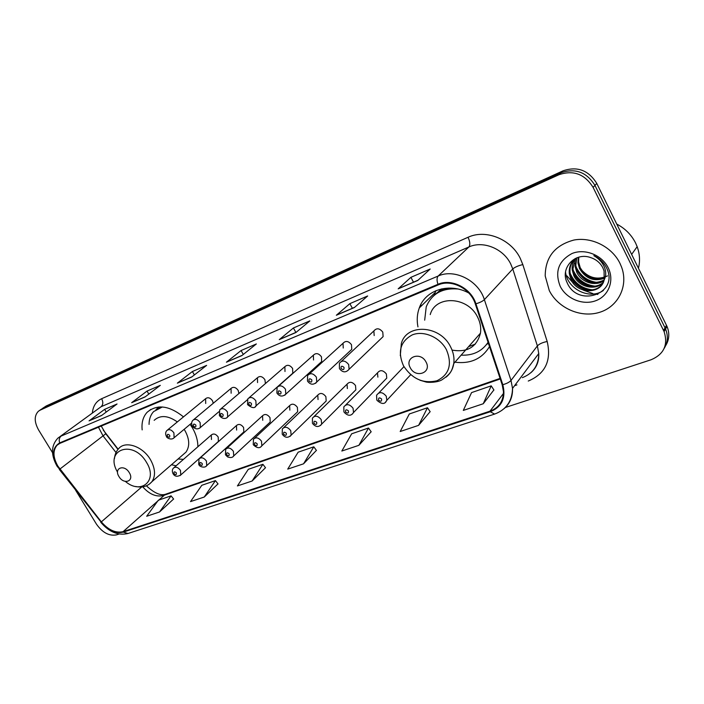 <?xml version="1.0" encoding="UTF-8"?>
<svg xmlns="http://www.w3.org/2000/svg" width="704" height="704" viewBox="0 0 704 704"><rect width="100%" height="100%" fill="white"/><g stroke="black" fill="none" stroke-linecap="round" stroke-linejoin="round"><path stroke-width="1.06" d="M454.934 362.199C470.448 364.118 481.967 358.908 489.491 346.579M171.433 464.763L176.132 465.766M197.859 446.767C197.912 440.546 196.099 434.245 192.421 427.856L190.124 424.318M420.816 306.46L420.904 304.33M217.58 442.174L218.39 441.443L218.187 436.999C215.785 433.884 213.488 433.233 211.288 435.028L211.464 439.516M242.898 432.775L243.822 431.93L243.602 427.469C241.102 424.248 238.718 423.614 236.438 425.568L236.632 430.082M269.157 423.034L270.222 422.039L269.984 417.578C267.37 414.242 264.889 413.644 262.539 415.774L262.742 420.297M296.428 412.914L297.66 411.743L297.387 407.308C294.642 403.841 292.054 403.278 289.626 405.627L289.863 410.124M324.755 402.398L326.181 401.007L325.873 396.625C322.978 393.017 320.276 392.506 317.777 395.102L318.05 399.564M354.2 391.477L355.863 389.805L355.502 385.519C352.431 381.744 349.606 381.304 347.037 384.199L347.362 388.573M384.824 380.116L386.769 378.092L386.355 373.956C383.064 370.005 380.107 369.644 377.485 372.891L377.872 377.133M381.058 338.58L383.117 336.609L382.774 332.094C379.588 328.161 376.622 327.774 373.886 330.924L374.176 335.562M350.038 350.962L351.754 349.36L351.49 344.705C348.515 340.956 345.69 340.481 343.024 343.279L343.244 348.031M265.443 383.539L264.88 379.623C262.346 376.323 259.873 375.69 257.453 377.731L257.55 382.571M213.259 403.26L212.494 400.743C210.162 397.663 207.865 396.977 205.621 398.684L205.7 403.48M238.929 393.492L238.19 390.377C235.761 387.2 233.385 386.54 231.053 388.397L231.132 393.228M291.544 374.317L292.776 373.217L292.609 368.438C289.96 365.006 287.382 364.417 284.874 366.661L284.997 371.51M320.214 362.868L321.666 361.548L321.464 356.814C318.657 353.232 315.964 352.686 313.377 355.186L313.535 360.008M146.582 485.725L147.646 487.08M103.215 430.021L118.149 449.214M468.82 293.014C449.214 282.304 425.401 289.978 419.285 307.947C417.102 313.914 416.662 320.223 417.956 326.885M183.489 416.874C169.189 405.486 157.08 403.946 147.154 412.262C143.079 416.715 141.416 422.594 142.164 429.889M665.614 345.734C669.302 339.768 669.768 333.318 667.014 326.401L596.763 183.401C588.526 170.218 577.289 166.021 563.033 170.826L46.2 405.97L42.486 408.417M505.384 407.484L651.13 359.744C663.951 354.253 668.272 344.872 664.092 331.602L593.102 187.396C584.786 174.09 573.452 169.849 559.099 174.671L40.137 410.159L43.182 408.056L561.07 172.735L43.182 408.056L46.2 405.97M593.102 187.396L594.942 185.39C586.67 172.146 575.379 167.93 561.07 172.735C575.379 167.93 586.67 172.146 594.942 185.39L665.034 327.844L594.942 185.39L596.763 183.401M664.162 348.401C667.858 342.408 668.325 335.94 665.553 328.988L665.034 327.844L665.553 328.988C668.325 335.94 667.858 342.408 664.162 348.401M549.314 290.646C558.122 308.158 580.712 318.155 599.35 312.4C618.077 306.874 628.698 286.088 621.562 267.062L619.925 263.252C611.864 246.77 591.554 236.658 573.892 240.046C554.875 245.203 545.31 257.18 545.213 275.986L549.314 290.646C558.122 308.158 580.712 318.155 599.35 312.4C618.077 306.874 628.698 286.088 621.562 267.062L619.925 263.252C611.864 246.77 591.554 236.658 573.892 240.046C554.875 245.203 545.31 257.18 545.213 275.986L549.314 290.646M57.86 466.11C52.941 457.318 52.712 450.322 57.165 445.139L59.91 443.362L438.275 284.9C451.387 278.872 470.677 288.658 475.306 303.926L502.198 384.798L503.466 391.662C503.342 401.35 498.846 407.854 489.984 411.18L123.068 531.67C115.623 533.315 108.39 530.042 101.35 521.875L57.86 466.11M57.543 466.242L101.068 522.06C108.284 530.429 115.702 533.782 123.332 532.101L490.283 411.752C501.926 406.912 506.106 397.892 502.814 384.701L475.93 303.802C471.187 288.147 451.396 278.115 437.958 284.302L59.638 442.922C52.36 447.374 51.665 455.145 57.543 466.242M417.745 280.482L430.206 269.016L410.907 277.332L398.182 288.842L417.745 280.482M418.07 280.183L398.182 288.842M413.477 282.146L410.907 277.332M354.367 307.551L367.664 295.97L349.853 303.653L336.345 315.251L354.367 307.551M354.71 307.252L336.345 315.251M352.37 308.255L349.853 303.653M295.918 332.517L309.892 320.874L293.41 327.976L279.268 339.627L295.918 332.517M296.287 332.218L279.268 339.627M295.874 332.394L293.41 327.976M101.534 415.545L117.058 403.99L104.632 409.35L89.047 420.878L101.534 415.545M101.904 415.272L89.047 420.878M106.242 412.034L104.632 409.35M145.042 396.959L160.31 385.352L147.03 391.072L131.674 402.67L145.042 396.959M145.411 396.678L131.674 402.67M148.808 394.099L147.03 391.072M191.699 377.027L206.633 365.385L192.394 371.518L177.355 383.161L191.699 377.027M192.078 376.746L177.355 383.161M194.383 374.942L192.394 371.518M241.859 355.608L256.362 343.948L241.067 350.539L226.424 362.199L241.859 355.608M242.229 355.309L226.424 362.199M243.294 354.455L241.067 350.539M40.137 410.159L38.447 411.206C34.109 415.659 34.162 421.934 38.623 430.03L52.518 452.646M75.548 490.116L96.439 524.128C102.458 532.646 109.129 536.228 116.459 534.882L119.099 534.019M418.598 425.357L427.469 407.748L409.306 413.987L400.189 431.517L418.598 425.357L430.135 411.655M483.252 403.744L491.207 385.845L471.557 392.603L463.302 410.414L483.252 403.744L493.891 389.937M252.129 481.008L262.909 464.297L248.318 469.304L237.415 485.936L252.129 481.008L265.496 467.72M204.248 497.024L215.442 480.603L201.819 485.285L190.511 501.609L204.248 497.024L218.002 483.894M159.526 511.966L171.072 495.854L158.321 500.236L146.687 516.261L159.526 511.966L173.598 499.022M358.873 445.324L368.5 428.014L351.666 433.796L341.836 451.026L358.873 445.324L371.149 431.746M303.538 463.822L313.799 446.811L298.144 452.188L287.725 469.11L303.538 463.822L316.413 450.384M313.799 446.811L316.466 450.454M262.909 464.297L265.549 467.79M215.442 480.603L218.055 483.965M171.072 495.854L173.65 499.083M368.5 428.014L371.202 431.816M427.469 407.748L430.188 411.734M491.207 385.845L493.944 390.025M129.29 472.666C124.3 463.927 113.494 468.072 118.95 476.529C123.842 485.17 134.719 481.219 129.29 472.666M182.688 454.986L185.962 452.144C189.913 446.362 189.605 439.226 185.02 430.734L184.14 429.326M177.338 421.925C168.001 415.378 160.266 414.85 154.15 420.332M162.369 406.974L153.648 411.558C150.612 414.858 149.081 419.144 149.054 424.398M160.195 406.912L155.989 409.543M178.068 458.999L183.454 459.36M426.008 361.979C420.49 350.962 404.087 357.245 410.326 367.831C415.703 378.699 432.186 372.715 426.008 361.979M452.065 350.082C467.271 352.739 476.74 347.09 480.471 333.142C481.254 327.73 480.269 322.335 477.523 316.976C467.623 296.199 435.406 295.046 430.232 314.591M457.802 288.983C442.27 287.822 431.754 293.762 426.237 306.794L424.679 320.162M448.738 288.068C442.587 289.203 437.448 291.878 433.33 296.085M468.618 346.632L475.35 344.071M486.253 344.881L488.145 342.531M461.129 355.15C472.921 355.696 481.906 351.419 488.074 342.311M488.462 343.482L487.335 343.992M467.236 349.527L465.995 349.615M434.386 294.281L436.049 290.629M638.449 268.215C640.209 261.087 639.786 253.906 637.164 246.673L635.615 243.074C631.47 234.846 625.187 228.51 616.757 224.083M604.534 278.221C593.947 281.917 585.605 278.67 579.498 268.488L577.931 262.874L578.23 257.33M604.63 277.587C594.211 280.852 586.071 277.526 580.193 267.608L578.635 262.002L578.794 257.171M603.97 280.614C595.47 286.986 581.178 282.392 576.673 272.034L575.098 266.385L576.242 258.06M604.138 280.042C593.138 285.076 584.223 282.11 577.377 271.137L575.81 265.505L576.69 257.866M603.09 282.779C595.179 291.078 578.67 287.038 573.804 275.625L572.22 269.94C571.842 265.945 572.642 262.328 574.622 259.072M603.337 282.26C595.232 290.074 579.304 285.868 574.526 274.718L572.942 269.051L575.054 258.685M604.182 279.875L604.085 270.97L602.862 267.819C600.283 262.891 596.288 259.503 590.867 257.655C575.001 251.618 560.032 268.215 566.993 282.357C577.306 308.07 618.482 294.052 607.103 269.06L606.522 267.802C603.75 262.39 599.518 258.342 593.842 255.658C599.069 258.685 602.677 262.733 604.657 267.81C606.214 272.166 606.056 276.188 604.182 279.875C601.207 294.457 577.025 294.413 570.9 279.268L569.298 273.548C568.85 267.362 570.83 262.346 575.256 258.518M602.21 284.284C595.074 294.008 576.752 290.629 571.63 278.353L570.038 272.642C569.633 267.925 570.759 263.815 573.417 260.313M607.543 275.889C597.758 280.218 589.019 278.168 581.346 269.738M560.252 286.405C566.456 298.839 582.877 305.58 595.698 300.74C608.608 296.085 614.68 280.632 608.203 267.802C601.92 254.901 584.734 248.222 572 253.528C558.474 260.858 554.558 271.823 560.252 286.405M565.409 273.513L566.007 274.498M566.887 275.845L573.478 283.413M583.326 290.136L592.891 293.577M594.273 293.876L597.872 294.439M592.416 289.828C581.794 288.526 574.358 282.955 570.09 273.108M569.958 272.738L569.246 270.274M594.942 286.132C584.566 284.803 577.262 279.347 573.03 269.755M572.827 269.192L572.15 266.878M597.414 282.48C587.286 281.134 580.131 275.792 575.942 266.455M575.661 265.69L575.018 263.525M603.407 290.435C589.917 300.353 567.142 288.992 565.55 272.07M589.873 290.039C581.196 288.35 574.781 283.571 570.636 275.695M569.598 273.187L569.193 271.929M592.337 286.308C583.942 284.61 577.711 279.963 573.628 272.378M572.475 269.632L572.123 268.541M594.757 282.63C586.652 280.914 580.598 276.408 576.585 269.113M575.309 266.13L575.01 265.206M563.033 170.826L559.099 174.671M666.486 325.266L663.555 330.449M98.472 427.214L103.048 435.89L116.019 452.54M92.356 412.852C93.086 406.014 96.175 401.298 101.64 398.71L468.037 237.283C470.087 241.701 470.36 244.939 468.873 246.981L101.086 406.727L59.928 436.647M468.037 237.283C485.514 229.002 510.831 238.929 520.194 258.201L522.826 264.59L547.184 341.493C551.602 360.65 545.292 373.833 528.255 381.049M475.93 303.802C479.917 302.597 482.733 301.215 484.37 299.649L512.776 268.963L510.664 263.85C503.14 248.442 482.926 240.425 468.873 246.981L438.178 276.021C454.494 268.409 478.641 280.57 484.37 299.649L511.007 380.433L512.53 388.414C512.794 396.845 509.942 403.621 503.967 408.751M57.138 466.303L59.646 469.251M100.734 522.227C109.05 532.022 118.131 535.779 127.978 533.5L123.332 532.101M490.283 411.752L494.613 414.084C506.176 409.754 512.151 401.201 512.53 388.414L538.754 353.531L537.381 345.902L512.776 268.963C514.809 267.168 518.153 265.707 522.826 264.59M502.814 384.701C506.748 383.601 509.476 382.175 511.007 380.433L537.381 345.902C539.29 343.904 542.555 342.434 547.184 341.493M59.338 469.462L101.068 522.06M437.958 284.302C436.691 280.438 436.77 277.675 438.178 276.021L61.134 436.058C59.277 437.65 58.775 439.938 59.638 442.922M56.936 465.978C50.767 454.775 51.066 445.518 57.825 438.196L101.086 406.727C103.154 404.747 103.338 402.081 101.64 398.71M516.921 384.886L514.589 385.678M522.333 377.661C533.166 373.437 538.639 365.394 538.754 353.531C539.15 361.381 536.536 367.77 530.886 372.706M489.984 411.18L503.457 393.457M59.91 469.049L105.776 433.77L117.964 449.425M101.35 521.875L141.759 486.948M142.736 486.834C149.406 494.34 156.297 497.226 163.407 495.484L500.262 378.963M123.068 531.67L165.361 494.305L500.078 378.4M226.97 361.874L242.123 355.397L226.987 361.865M177.91 382.826L191.972 376.825L177.927 382.818M132.238 402.336L145.323 396.748L132.264 402.327M101.807 415.342L89.637 420.543L101.807 415.342M296.173 332.306L279.814 339.302L296.173 332.306M336.846 314.934L354.605 307.349L336.864 314.926M398.658 288.526L417.974 280.28L398.675 288.517M125.382 481.43C141.117 495.07 158.118 480.586 146.555 462.475C133.188 438.962 103.937 449.504 117.55 472.155M149.433 484.07L151.862 481.756C155.795 475.886 155.346 468.547 150.506 459.747C142.947 446.415 125.435 440.378 118.747 448.545C116.257 451.194 114.84 454.502 114.488 458.471M158.761 406.982L156.904 408.795M446.442 349.73C439.877 337.198 423.685 330.246 412.306 334.875C400.321 341.414 397.39 351.745 403.515 365.869C412.157 378.972 423.306 383.926 436.964 380.75C449.275 374.642 452.434 364.302 446.442 349.73M445.984 377.194C450.278 373.798 452.874 369.239 453.763 363.537C454.511 357.914 453.42 352.299 450.498 346.676C439.956 324.922 406.454 323.294 401.342 343.534L400.303 355.661M441.76 288.851L432.881 296.507M166.329 436.216C165.308 434.007 165.458 432.133 166.795 430.593C169.074 428.868 171.442 429.616 173.897 432.837L174.108 437.738L173.51 438.284M167.367 436.216C169.25 437.791 170.016 437.492 169.682 435.318C167.807 433.752 167.033 434.051 167.367 436.216M192.324 426.043C191.312 423.905 191.453 422.03 192.746 420.411C195.114 418.528 197.578 419.25 200.138 422.585L200.35 427.53L199.672 428.164M193.442 426.052C195.36 427.654 196.161 427.337 195.853 425.11C193.926 423.518 193.125 423.826 193.442 426.052M219.366 415.457L219.736 409.834C222.191 407.766 224.761 408.461 227.436 411.928L227.656 416.882L226.89 417.639M220.572 415.474C222.534 417.102 223.37 416.777 223.08 414.498C221.109 412.87 220.273 413.195 220.572 415.474M247.526 404.439L247.834 398.842C250.378 396.554 253.053 397.214 255.86 400.822L256.115 405.777L255.244 406.674M248.82 404.457C250.835 406.111 251.706 405.777 251.434 403.436C249.418 401.782 248.547 402.116 248.82 404.457M276.874 392.955L277.094 387.42C279.726 384.877 282.524 385.484 285.49 389.25L285.78 394.17L284.786 395.243M278.265 392.973C280.333 394.662 281.239 394.31 280.984 391.917C278.916 390.218 278.01 390.579 278.265 392.973M307.472 380.97L307.595 375.549C310.314 372.689 313.254 373.234 316.395 377.177L316.747 382.017L315.603 383.319M308.977 380.996C311.098 382.721 312.039 382.351 311.819 379.887C309.698 378.162 308.748 378.532 308.977 380.996M339.416 368.465L339.416 363.211C342.214 359.973 345.294 360.422 348.674 364.566L349.096 369.274C345.919 372.812 342.769 372.671 339.636 368.861M341.044 368.491C343.218 370.251 344.203 369.864 344.01 367.338C341.827 365.578 340.842 365.966 341.044 368.491M172.982 473.572C172.031 471.381 172.146 469.586 173.342 468.204C175.569 466.391 177.945 467.122 180.47 470.369L180.77 474.962L180.154 475.578M176.326 472.833C174.478 471.284 173.712 471.557 174.038 473.66C175.886 475.209 176.651 474.936 176.326 472.833M198.704 464.288L199.012 458.929C201.318 456.949 203.79 457.653 206.422 461.023L206.73 465.634L206.034 466.338M202.206 463.531C200.314 461.947 199.522 462.229 199.83 464.385C201.722 465.969 202.514 465.678 202.206 463.531M225.438 454.626L225.694 449.293C228.078 447.128 230.648 447.797 233.402 451.299L233.737 455.91L232.945 456.738M229.126 453.851C227.19 452.232 226.362 452.531 226.653 454.74C228.589 456.35 229.407 456.051 229.126 453.851M253.255 444.576L253.449 439.296C255.913 436.911 258.597 437.536 261.492 441.17L261.844 445.773L260.964 446.741M257.136 443.775C255.147 442.13 254.294 442.438 254.558 444.699C256.538 446.345 257.4 446.028 257.136 443.775M282.225 434.113L282.339 428.912C284.882 426.263 287.681 426.835 290.734 430.637L291.13 435.178L290.136 436.33M286.308 433.277C284.275 431.605 283.386 431.93 283.624 434.245C285.657 435.917 286.554 435.6 286.308 433.277M312.418 423.201L312.435 418.123C315.049 415.166 317.979 415.677 321.226 419.646L321.666 424.098L320.549 425.471M316.73 422.338C314.644 420.631 313.711 420.974 313.931 423.35C316.008 425.049 316.941 424.714 316.73 422.338M343.913 411.822L343.825 406.921C346.491 403.594 349.562 404.017 353.038 408.179L353.54 412.491L352.273 414.146M348.462 410.925C346.324 409.191 345.347 409.534 345.541 411.981C347.679 413.714 348.647 413.371 348.462 410.925M376.79 399.934L376.587 395.278C379.289 391.512 382.51 391.82 386.258 396.211L386.83 400.303L385.414 402.318M381.603 399.01C379.403 397.232 378.391 397.602 378.55 400.101C380.741 401.878 381.762 401.518 381.603 399.01M278.511 386.162L313.377 355.186M249.031 397.795L284.874 366.661M193.626 419.672L231.053 388.397M167.552 429.968L205.621 398.684M220.766 408.962L257.453 377.731M309.285 374.009L343.024 343.279M341.44 361.31L373.886 330.924M345.761 404.958L377.485 372.891M314.081 416.504L347.037 384.199M283.747 427.566L317.777 395.102M254.654 438.17L289.626 405.627M226.741 448.342L262.539 415.774M199.918 458.119L236.438 425.568M174.134 467.509L211.288 435.028M150.92 409.323L147.154 412.262M435.072 292.618L419.285 307.947M667.014 326.401L664.092 331.602M57.165 445.139L58.907 443.854M127.978 533.5L494.613 414.084M39.442 410.52L41.483 409.103M146.414 485.804C154.114 493.002 160.424 495.836 165.361 494.305M105.776 433.77L101.235 426.052M185.962 452.144L151.862 481.756C147.778 486.332 142.384 487.907 135.696 486.49M480.471 333.142L453.763 363.537C451.898 369.424 452.47 372.856 441.76 379.94C436.894 382.782 427.381 382.554 425.929 381.99L419.98 380.248M578.635 262.002L577.931 262.874M575.81 265.505L575.098 266.385M572.942 269.051L572.22 269.94M570.038 272.642L569.298 273.548M637.164 246.673L631.655 254.382M191.664 423.025L174.108 437.738C171.582 440.581 166.452 437.923 166.47 436.454M218.803 411.787L200.35 427.53C197.692 429.651 195.07 429.246 192.474 426.307M247.245 399.854L227.656 416.882C227.542 417.85 223.37 420.42 219.534 415.747M292.776 373.217L256.115 405.777C254.866 408.531 252.067 408.188 247.702 404.747M321.666 361.548L285.78 394.17C282.542 396.924 279.638 396.625 277.059 393.29M351.754 349.36L316.747 382.017C313.553 385.123 310.526 384.903 307.674 381.339M383.117 336.609L349.096 369.274M218.39 441.443L180.77 474.962C177.355 476.969 174.812 476.59 173.149 473.854M243.822 431.93L206.73 465.634C205.005 468.494 199.17 466.69 198.88 464.587M270.222 422.039L233.737 455.91C232.646 457.653 230.604 457.987 227.603 456.922L225.623 454.96M297.66 411.743L261.844 445.773C259.917 448.562 257.118 448.281 253.458 444.937M326.181 401.007L291.13 435.178C288.068 438.161 285.173 437.932 282.445 434.5M355.863 389.805L321.666 424.098C318.806 427.434 315.797 427.266 312.655 423.623M386.769 378.092L353.54 412.491C351.067 416.24 347.943 416.17 344.159 412.271M403.955 366.652L378.866 392.894M410.696 374.722L386.83 400.303C386.003 401.614 384.331 406.604 377.054 400.426"/></g></svg>
